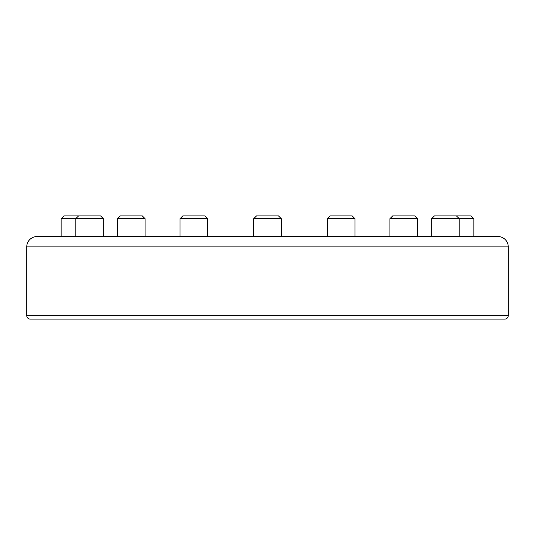 <?xml version="1.0" encoding="UTF-8"?>
<svg xmlns="http://www.w3.org/2000/svg" width="535" height="535" viewBox="0 0 535 535"><rect width="100%" height="100%" fill="white"/><g stroke="black" fill="none" stroke-linecap="round" stroke-linejoin="round"><path stroke-width="0.8" d="M472.953 319.087L487.612 319.087M47.388 319.087L62.047 319.087L47.388 319.087M26.75 246.862L26.75 315.65A3.437 3.437 0 0 0 30.187 319.087L504.813 319.087A3.437 3.437 0 0 0 508.25 315.65L508.25 246.862A10.319 10.319 0 0 0 497.931 236.544L37.069 236.544A10.319 10.319 0 0 0 26.75 246.862L508.25 246.862M239.988 319.087L221.309 319.087M63.892 215.913L100.567 215.913L103.315 218.661L61.144 218.661L63.892 215.913M120.308 215.913L142.317 215.913L145.065 218.661L117.553 218.661L120.308 215.913L117.553 218.661L117.553 236.544M182.789 215.913L204.798 215.913L207.553 218.661L180.041 218.661L182.789 215.913M253.744 218.661L256.492 215.913L278.508 215.913L281.256 218.661L253.744 218.661L253.744 236.544M331.352 215.913L352.211 215.913L354.959 218.661L327.447 218.661L327.447 236.544L327.447 218.661L330.202 215.913L331.352 215.913M396.462 215.913L414.692 215.913L417.447 218.661L389.935 218.661L389.935 236.544L389.935 218.661L392.683 215.913L396.462 215.913M441.943 215.913L471.108 215.913L473.856 218.661L431.685 218.661L431.685 236.544L431.685 218.661L434.433 215.913L441.943 215.913M26.75 315.65L508.25 315.65M61.144 236.544L61.144 218.661M78.558 215.913L75.803 218.661L75.803 236.544M103.315 236.544L103.315 218.661M145.065 236.544L145.065 218.661M180.041 236.544L180.041 218.661M207.553 236.544L207.553 218.661M281.256 236.544L281.256 218.661M354.959 236.544L354.959 218.661M417.447 236.544L417.447 218.661M456.442 215.913L459.197 218.661L459.197 236.544M473.856 236.544L473.856 218.661M434.433 215.913L431.685 218.661M392.683 215.913L389.935 218.661M330.202 215.913L327.447 218.661"/></g></svg>
